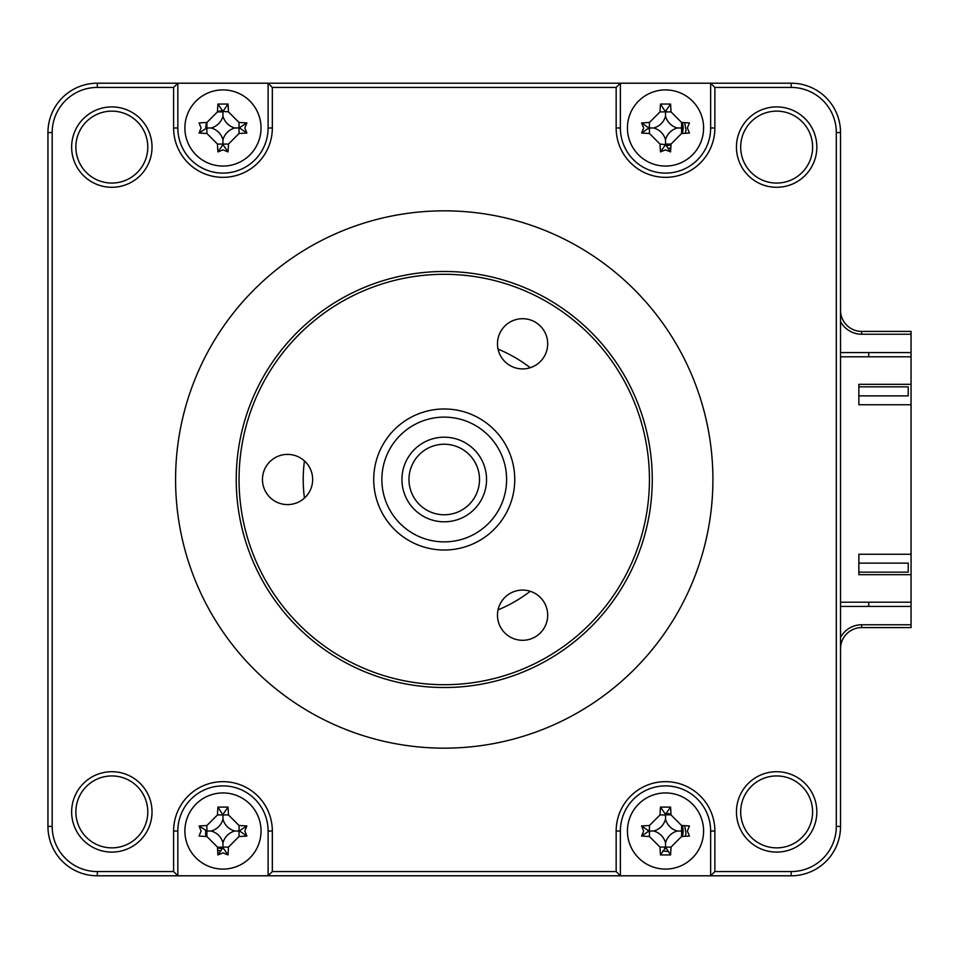 <?xml version="1.0" encoding="UTF-8"?>
<svg xmlns="http://www.w3.org/2000/svg" width="959" height="959" viewBox="0 0 959 959"><rect width="100%" height="100%" fill="white"/><g stroke="black" fill="none" stroke-linecap="round" stroke-linejoin="round"><path stroke-width="1.44" d="M668.207 813.592A17.634 17.634 0 0 1 670.988 814.251A17.634 17.634 0 0 0 668.207 813.592M682.281 825.543A17.634 17.634 0 0 1 682.281 836.488A17.634 17.634 0 0 0 682.281 825.543M666.445 848.619A17.634 17.634 0 0 1 664.587 848.619A17.634 17.634 0 0 0 666.445 848.619M682.281 122.512A17.634 17.634 0 0 1 682.281 133.457A17.634 17.634 0 0 0 682.281 122.512M670.988 144.749A17.634 17.634 0 0 1 666.445 145.588A17.634 17.634 0 0 0 670.988 144.749M861.685 624.765L911.05 624.765L911.05 627.582L861.685 627.582L861.685 624.765A23.975 23.975 0 0 0 840.54 637.447M840.54 310.26A21.158 21.158 0 0 0 861.685 331.418L911.05 331.418L911.05 334.235L861.685 334.235L861.685 331.418A21.158 21.158 0 0 1 840.54 310.26M911.05 624.765L911.05 606.424L840.54 606.424M911.05 606.424L911.05 602.192L840.54 602.192M840.54 356.808L911.05 356.808L911.05 334.235M868.746 352.576L868.746 356.808M868.746 602.192L868.746 606.424M840.54 352.576L911.05 352.576M840.54 321.553A23.975 23.975 0 0 0 861.685 334.235M861.685 627.582A21.158 21.158 0 0 0 840.54 648.74A21.158 21.158 0 0 1 861.685 627.582M222.044 848.619A17.634 17.634 0 0 1 217.501 847.78A17.634 17.634 0 0 0 222.044 848.619M206.209 836.488A17.634 17.634 0 0 1 205.55 833.707A17.634 17.634 0 0 0 206.209 836.488M530.231 591.283A141.033 141.033 0 0 1 498.057 609.864M304.447 498.081A141.033 141.033 0 0 1 304.447 460.919M498.057 349.136A141.033 141.033 0 0 1 530.231 367.717M665.522 869.094A38.072 38.072 0 0 0 703.594 831.021A38.072 38.072 0 0 0 665.522 792.937A38.072 38.072 0 0 0 627.438 831.021A38.072 38.072 0 0 0 665.522 869.094M687.375 831.021L689.437 836.056A96.344 26.552 180 0 1 681.597 836.512L671.024 847.097A96.344 26.552 90 0 1 670.557 854.937L660.475 854.937A96.344 26.552 -90 0 1 660.02 847.097L649.435 836.512A96.344 26.552 180 0 1 641.595 836.056L643.657 831.021L641.595 825.975A96.344 26.552 0 0 1 649.435 825.519L660.02 814.934A96.344 26.552 -90 0 1 660.475 807.094L670.557 807.094A96.344 26.552 90 0 1 671.024 814.934L681.597 825.519A96.344 26.552 0 0 1 689.437 825.975L687.375 831.021M75.869 811.901A35.962 35.962 0 0 0 111.831 847.864A35.962 35.962 0 0 0 147.794 811.901A35.962 35.962 0 0 0 111.831 775.939A35.962 35.962 0 0 0 75.869 811.901M71.637 811.901A40.194 40.194 0 0 0 111.831 852.095A40.194 40.194 0 0 0 152.025 811.901A40.194 40.194 0 0 0 111.831 771.707A40.194 40.194 0 0 0 71.637 811.901M736.452 811.901A40.194 40.194 0 0 0 776.646 852.095A40.194 40.194 0 0 0 816.84 811.901A40.194 40.194 0 0 0 776.646 771.707A40.194 40.194 0 0 0 736.452 811.901M740.684 811.901A35.962 35.962 0 0 0 776.646 847.864A35.962 35.962 0 0 0 812.609 811.901A35.962 35.962 0 0 0 776.646 775.939A35.962 35.962 0 0 0 740.684 811.901M184.895 831.021A38.072 38.072 0 0 0 222.968 869.094A38.072 38.072 0 0 0 261.04 831.021A38.072 38.072 0 0 0 222.968 792.937A38.072 38.072 0 0 0 184.895 831.021M244.833 831.021L246.883 836.056A96.344 26.552 180 0 1 239.043 836.512L228.47 847.097A96.344 26.552 90 0 1 228.014 854.937L222.968 852.875L217.921 854.937A96.344 26.552 -90 0 1 217.465 847.097L206.892 836.512A96.344 26.552 180 0 1 199.052 836.056L201.102 831.021L199.052 825.975A96.344 26.552 0 0 1 206.892 825.519L217.465 814.934A96.344 26.552 -90 0 1 217.921 807.094L228.014 807.094A96.344 26.552 90 0 1 228.47 814.934L239.043 825.519A96.344 26.552 0 0 1 246.883 825.975L244.833 831.021M228.014 854.937L222.968 847.66L217.921 854.937M75.869 147.099A35.962 35.962 0 0 0 111.831 183.061A35.962 35.962 0 0 0 147.794 147.099A35.962 35.962 0 0 0 111.831 111.136A35.962 35.962 0 0 0 75.869 147.099M71.637 147.099A40.194 40.194 0 0 0 111.831 187.293A40.194 40.194 0 0 0 152.025 147.099A40.194 40.194 0 0 0 111.831 106.905A40.194 40.194 0 0 0 71.637 147.099M184.895 127.979A38.072 38.072 0 0 0 222.968 166.063A38.072 38.072 0 0 0 261.04 127.979A38.072 38.072 0 0 0 222.968 89.906A38.072 38.072 0 0 0 184.895 127.979M244.833 127.979L246.883 133.025A96.344 26.552 180 0 1 239.043 133.481L228.47 144.066A96.344 26.552 90 0 1 228.014 151.906L222.968 149.844L217.921 151.906A96.344 26.552 -90 0 1 217.465 144.066L206.892 133.481A96.344 26.552 180 0 1 199.052 133.025L201.102 127.979L199.052 122.944A96.344 26.552 0 0 1 206.892 122.488L217.465 111.903A96.344 26.552 -90 0 1 217.921 104.063L228.014 104.063A96.344 26.552 90 0 1 228.47 111.903L239.043 122.488A96.344 26.552 0 0 1 246.883 122.944L244.833 127.979M222.968 139.834A16.627 16.627 0 0 1 234.811 127.979A16.627 16.627 0 0 1 222.968 116.135A16.627 16.627 0 0 1 211.124 127.979A16.627 16.627 0 0 1 222.968 139.834L222.968 144.629L217.921 151.906M627.438 127.979A38.072 38.072 0 0 0 665.522 166.063A38.072 38.072 0 0 0 703.594 127.979A38.072 38.072 0 0 0 665.522 89.906A38.072 38.072 0 0 0 627.438 127.979M687.375 127.979L689.437 133.025A96.344 26.552 180 0 1 681.597 133.481L671.024 144.066A96.344 26.552 90 0 1 670.557 151.906L665.522 149.844L660.475 151.906A96.344 26.552 -90 0 1 660.02 144.066L649.435 133.481A96.344 26.552 180 0 1 641.595 133.025L643.657 127.979L641.595 122.944A96.344 26.552 0 0 1 649.435 122.488L660.02 111.903A96.344 26.552 -90 0 1 660.475 104.063L670.557 104.063A96.344 26.552 90 0 1 671.024 111.903L681.597 122.488A96.344 26.552 0 0 1 689.437 122.944L687.375 127.979M670.557 151.906L665.522 144.629L660.475 151.906M740.684 147.099A35.962 35.962 0 0 0 776.646 183.061A35.962 35.962 0 0 0 812.609 147.099A35.962 35.962 0 0 0 776.646 111.136A35.962 35.962 0 0 0 740.684 147.099M736.452 147.099A40.194 40.194 0 0 0 776.646 187.293A40.194 40.194 0 0 0 816.84 147.099A40.194 40.194 0 0 0 776.646 106.905A40.194 40.194 0 0 0 736.452 147.099M712.909 479.5A268.664 268.664 0 0 0 444.245 210.836A268.664 268.664 0 0 0 175.581 479.5A268.664 268.664 0 0 0 444.245 748.164A268.664 268.664 0 0 0 712.909 479.5M858.868 563.125L908.233 563.125L908.233 572.151L858.868 572.151M858.868 386.849L908.233 386.849L908.233 395.875L858.868 395.875M911.05 574.693L911.05 554.242L858.868 554.242L858.868 574.693L911.05 574.693L911.05 602.192M911.05 404.758L911.05 384.307L858.868 384.307L858.868 404.758L911.05 404.758L911.05 554.242M911.05 356.808L911.05 384.307M205.634 830.338L205.897 836.464M217.621 850.13L220.162 850.909M648.188 830.338L648.116 831.753M662.717 850.909L667.26 851.46A20.523 20.523 0 0 0 668.603 851.304M685.337 836.32A20.523 20.523 0 0 0 685.961 832.76L684.63 825.675M670.976 813.951L666.253 813.616M206.509 122.5L205.562 128.722M222.296 110.657L217.489 111.532M648.188 127.307L648.116 128.722M668.603 148.273A20.523 20.523 0 0 0 670.821 147.806M685.337 133.289A20.523 20.523 0 0 0 685.961 129.729L684.63 122.644M666.253 110.585L664.851 110.657M791.175 83.205A49.365 49.365 0 0 1 840.54 132.57L840.54 826.43A49.365 49.365 0 0 1 791.175 875.795L710.643 875.795L714.875 871.563L714.875 831.021A49.365 49.365 0 0 0 665.522 781.657A49.365 49.365 0 0 0 616.158 831.021L616.158 871.563L620.389 875.795L268.1 875.795L268.1 831.021A45.133 45.133 0 0 0 222.968 785.889A45.133 45.133 0 0 0 177.835 831.021L177.835 875.795L268.1 875.795L272.332 871.563L272.332 831.021A49.365 49.365 0 0 0 222.968 781.657A49.365 49.365 0 0 0 173.603 831.021L173.603 871.563L177.835 875.795L97.315 875.795A49.365 49.365 0 0 1 47.95 826.43L47.95 132.57A49.365 49.365 0 0 1 97.315 83.205L620.389 83.205L620.389 127.979A45.133 45.133 0 0 0 665.522 173.111A45.133 45.133 0 0 0 710.643 127.979L710.643 83.205L620.389 83.205L616.158 87.437L616.158 127.979A49.365 49.365 0 0 0 665.522 177.343A49.365 49.365 0 0 0 714.875 127.979L714.875 87.437L710.643 83.205L791.175 83.205L791.175 87.437A45.133 45.133 0 0 1 836.308 132.57L836.308 826.43A45.133 45.133 0 0 1 791.175 871.563L714.875 871.563M653.666 127.979A16.627 16.627 0 0 1 665.522 139.834A16.627 16.627 0 0 1 677.366 127.979A16.627 16.627 0 0 1 665.522 116.135A16.627 16.627 0 0 1 653.666 127.979L648.871 127.979L641.595 122.944M665.522 116.135L665.522 111.903L660.02 111.903M660.475 104.063L665.522 111.903L671.024 111.903M665.522 111.34L670.557 104.063M677.366 127.979L681.597 127.979L681.597 122.488M681.597 127.979L681.597 133.481M665.522 139.834L665.522 144.066L671.024 144.066M665.522 144.629L660.02 144.066M648.871 127.979L641.595 133.025M211.124 127.979L206.892 127.979L206.892 122.488M222.968 116.135L222.968 111.903L217.465 111.903M228.014 104.063L222.968 111.34L217.921 104.063M222.968 111.34L228.47 111.903M234.811 127.979L239.043 127.979L239.043 122.488M246.883 122.944L239.043 127.979L239.043 133.481M239.606 127.979L246.883 133.025M222.968 144.629L228.014 151.906M199.052 133.025L206.892 127.979L206.892 133.481M173.603 871.563L97.315 871.563A45.133 45.133 0 0 1 52.182 826.43L52.182 132.57A45.133 45.133 0 0 1 97.315 87.437L173.603 87.437L177.835 83.205L177.835 127.979A45.133 45.133 0 0 0 222.968 173.111A45.133 45.133 0 0 0 268.1 127.979L268.1 83.205L272.332 87.437L616.158 87.437M222.968 847.66L217.465 847.097M217.921 807.094L222.968 814.934L217.465 814.934M222.968 814.371L228.014 807.094M222.968 819.166A16.627 16.627 0 0 1 211.124 831.021A16.627 16.627 0 0 1 222.968 842.865A16.627 16.627 0 0 1 234.811 831.021A16.627 16.627 0 0 1 222.968 819.166L222.968 814.934L228.47 814.934M234.811 831.021L239.043 831.021L239.043 825.519M246.883 825.975L239.043 831.021L239.043 836.512M239.606 831.021L246.883 836.056M222.968 842.865L222.968 847.097L228.47 847.097M211.124 831.021L206.892 831.021L206.892 836.512M206.892 825.519L206.892 831.021L199.052 825.975M620.389 831.021L620.389 875.795L710.643 875.795L710.643 831.021A45.133 45.133 0 0 0 665.522 785.889A45.133 45.133 0 0 0 620.389 831.021L616.158 831.021M616.158 871.563L272.332 871.563M173.603 87.437L173.603 127.979A49.365 49.365 0 0 0 222.968 177.343A49.365 49.365 0 0 0 272.332 127.979L272.332 87.437M714.875 87.437L791.175 87.437M670.557 807.094L665.522 814.371L660.475 807.094M665.522 814.371L671.024 814.934M653.666 831.021A16.627 16.627 0 0 1 665.522 842.865A16.627 16.627 0 0 1 677.366 831.021A16.627 16.627 0 0 1 665.522 819.166A16.627 16.627 0 0 1 653.666 831.021L648.871 831.021L641.595 825.975M665.522 819.166L665.522 814.934L660.02 814.934M677.366 831.021L681.597 831.021L681.597 825.519M681.597 831.021L681.597 836.512M665.522 842.865L665.522 847.097L671.024 847.097M670.557 854.937L665.522 847.097L660.02 847.097M665.522 847.66L660.475 854.937M648.871 831.021L641.595 836.056M665.522 814.73A16.291 16.291 0 0 1 668.135 814.934M681.597 828.396A16.291 16.291 0 0 1 681.597 833.635M206.676 127.979A16.291 16.291 0 0 1 206.892 125.365M220.354 111.903A16.291 16.291 0 0 1 222.968 111.7M222.968 847.3A16.291 16.291 0 0 1 220.354 847.097M206.892 833.635A16.291 16.291 0 0 1 206.676 831.021M681.597 125.365A16.291 16.291 0 0 1 681.597 130.604M668.135 144.066A16.291 16.291 0 0 1 665.522 144.27M506.22 486.465A62.371 62.371 0 0 0 451.209 417.513A62.371 62.371 0 0 0 382.257 472.535A62.371 62.371 0 0 0 437.268 541.487A62.371 62.371 0 0 0 506.22 486.465M374.166 471.624A70.51 70.51 0 0 1 452.121 409.421A70.51 70.51 0 0 1 514.312 487.376A70.51 70.51 0 0 1 436.369 549.579A70.51 70.51 0 0 1 374.166 471.624M402.205 474.777A42.304 42.304 0 0 1 448.968 437.46A42.304 42.304 0 0 1 486.285 484.223A42.304 42.304 0 0 1 439.51 521.54A42.304 42.304 0 0 1 402.205 474.777M479.284 483.444A35.255 35.255 0 0 0 448.177 444.461A35.255 35.255 0 0 0 409.205 475.556A35.255 35.255 0 0 0 440.301 514.539A35.255 35.255 0 0 0 479.284 483.444M444.245 274.298A205.202 205.202 0 0 0 239.043 479.5A205.202 205.202 0 0 0 444.245 684.702A205.202 205.202 0 0 0 649.435 479.5A205.202 205.202 0 0 0 444.245 274.298M444.245 687.519A208.019 208.019 0 0 1 236.226 479.5A208.019 208.019 0 0 1 444.245 271.481A208.019 208.019 0 0 1 652.264 479.5A208.019 208.019 0 0 1 444.245 687.519M522.583 318.7A25.102 25.102 0 0 1 547.685 343.813A25.102 25.102 0 0 1 522.583 368.915A25.102 25.102 0 0 1 497.481 343.813A25.102 25.102 0 0 1 522.583 318.7M522.583 590.085A25.102 25.102 0 0 1 547.685 615.187A25.102 25.102 0 0 1 522.583 640.3A25.102 25.102 0 0 1 497.481 615.187A25.102 25.102 0 0 1 522.583 590.085M287.556 454.398A25.102 25.102 0 0 1 312.658 479.5A25.102 25.102 0 0 1 287.556 504.602A25.102 25.102 0 0 1 262.454 479.5A25.102 25.102 0 0 1 287.556 454.398M649.435 133.481L649.435 122.488M217.465 144.066L228.47 144.066M791.175 875.795L791.175 871.563M714.875 831.021L710.643 831.021M272.332 831.021L268.1 831.021M173.603 831.021L177.835 831.021M97.315 871.563L97.315 875.795M52.182 826.43L47.95 826.43M52.182 132.57L47.95 132.57M97.315 87.437L97.315 83.205M173.603 127.979L177.835 127.979M272.332 127.979L268.1 127.979M616.158 127.979L620.389 127.979M714.875 127.979L710.643 127.979M840.54 132.57L836.308 132.57M840.54 826.43L836.308 826.43M649.435 836.512L649.435 825.519"/></g></svg>
